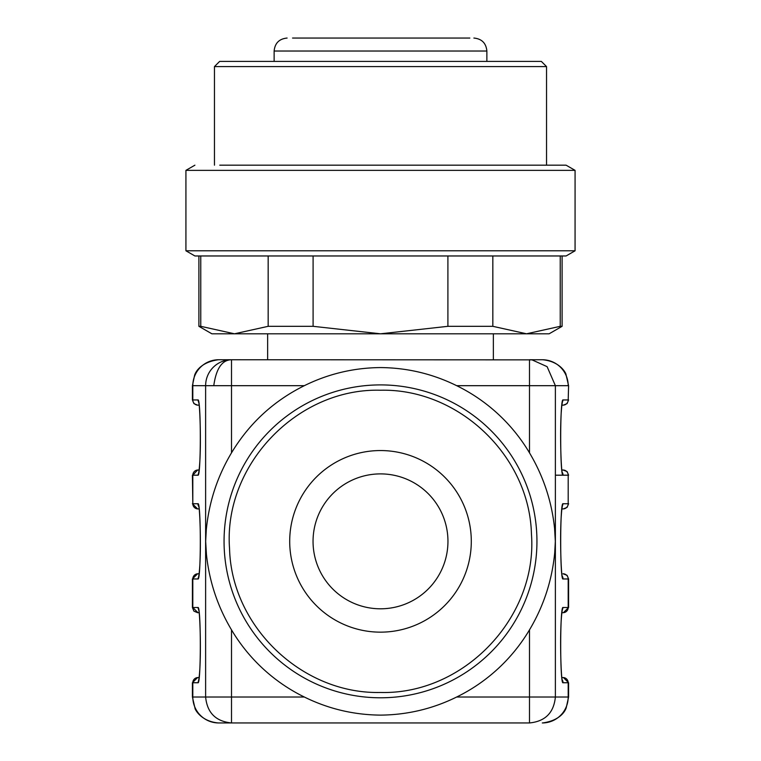 <?xml version="1.0" encoding="UTF-8"?>
<svg xmlns="http://www.w3.org/2000/svg" width="761" height="761" viewBox="0 0 761 761"><rect width="100%" height="100%" fill="white"/><g stroke="black" fill="none" stroke-linecap="round" stroke-linejoin="round"><path stroke-width="1.14" d="M220.947 61.403L518.679 61.403M519.801 61.403L541.347 61.403L546.541 66.588L214.459 66.588L219.653 61.403L519.801 61.403M219.777 165.175L566.089 165.175L546.541 165.175L546.541 66.588M566.089 165.175L575.078 170.359L185.922 170.359L194.911 165.175M200.761 255.972L200.761 326.317L198.897 326.317L211.872 333.803L234.464 333.803L200.761 326.317L234.464 333.803L268.167 326.317L313.094 326.317L380.5 333.803L447.906 326.317L492.833 326.317L526.536 333.803L560.239 326.317L560.239 255.972L566.089 255.972L194.911 255.972L185.922 250.788L575.069 250.788L575.078 170.359M268.167 326.317L268.167 255.972M313.094 326.317L313.094 255.972M447.906 326.317L447.906 255.972M492.833 326.317L492.833 255.972M560.239 326.317L562.103 326.317L562.103 255.972M234.464 333.803L549.128 333.803L562.103 326.317M292.557 38.05L469.832 38.05M461.413 38.05L466.893 38.05M414.888 38.05L454.393 38.05M406.431 38.05L412.671 38.05M380.5 38.05L399.297 38.05M353.066 38.05L375.525 38.05M323.52 38.05L338.93 38.05M296.124 38.05L305.361 38.05M347.083 38.05L352.781 38.05M401.018 38.05L405.556 38.05M198.773 506.55A5.184 5.175 -90 0 1 197.946 503.734C201.094 501.385 201.094 581.309 197.946 578.969L192.409 578.969L192.409 607.506L197.946 607.506C201.094 605.157 201.094 685.081 197.946 682.741L192.409 682.741L192.409 697.009L205.622 697.009L205.622 385.684L192.409 385.684L194.626 375.202C194.559 375.563 197.451 362.702 218.359 359.744L532.034 359.867L547.111 366.659L555.378 385.684L529.494 385.684L529.494 359.744L542.641 359.744L529.932 359.744M231.506 359.744L231.506 452.833C249.256 423.373 273.522 400.999 304.324 385.684L205.622 385.684A25.941 25.893 -90 0 1 231.506 359.744C222.069 359.905 216.153 368.562 213.774 385.684M231.506 452.833C217.37 476.538 208.961 502.222 206.288 529.875L205.67 541.347L206.431 554.322C209.256 581.356 217.617 606.536 231.506 629.861L231.506 697.009L304.324 697.009C328.305 708.843 353.722 714.883 380.576 715.121C407.392 714.855 432.752 708.814 456.676 697.009A173.299 173.299 0 0 0 529.494 629.861C543.63 606.156 552.039 580.481 554.712 552.819L555.33 541.347L554.569 528.372C551.744 501.337 543.383 476.158 529.494 452.833L529.494 385.684L456.676 385.684C432.581 373.813 407.164 367.772 380.424 367.573C353.665 367.82 328.295 373.851 304.324 385.684M532.034 359.867L529.494 359.744M456.676 385.684A173.299 173.299 0 0 1 529.494 452.833M304.324 697.009A173.299 173.299 0 0 1 231.506 629.861M562.227 576.144A5.184 5.175 90 0 1 563.054 578.969C559.906 581.309 559.906 501.385 563.054 503.734L568.191 503.734L568.191 475.197L563.054 475.197A5.184 5.175 -90 0 0 562.227 472.372M563.016 508.919L561.865 508.919L563.016 508.919A5.184 5.175 -90 0 0 568.191 503.734L568.191 475.197A5.184 5.175 -90 0 0 563.016 470.003L561.865 470.003M555.368 475.197L563.054 475.197C559.906 477.537 559.906 397.613 563.054 399.953L562.227 402.778M561.865 405.147L563.397 405.147L561.865 405.147M542.308 359.744A25.941 25.893 -90 0 1 568.191 385.684L555.378 385.684L555.378 697.009C553.846 712.762 545.218 721.409 529.494 722.95L231.506 722.95C215.782 721.409 207.154 712.762 205.622 697.009L231.506 697.009L231.506 722.95L218.359 722.95L380.5 722.95M529.494 629.861L529.494 697.009L568.591 697.009L568.591 682.741L563.054 682.741A5.184 5.175 -90 0 0 562.227 679.915M563.016 677.547L561.865 677.547L563.016 677.547A5.184 5.175 -90 0 1 568.191 682.741L568.191 697.009A25.941 25.893 90 0 1 542.308 722.95M563.054 682.741C559.906 685.081 559.906 605.157 563.054 607.506L562.227 610.322M561.865 612.691L563.397 612.691L568.591 607.506L568.591 578.969L563.054 578.969M568.591 578.969L567.097 575.326L563.016 573.775A5.184 5.175 90 0 1 568.191 578.969L568.191 607.506A5.184 5.175 90 0 1 563.016 612.691M563.054 503.734L562.227 506.55M199.135 405.147L197.603 405.147L199.135 405.147M192.409 385.684L192.409 399.953L197.946 399.953L198.773 402.778M197.946 399.953C201.094 397.613 201.094 477.537 197.946 475.197L198.773 472.372M199.135 470.003L197.603 470.003L192.809 475.197A5.184 5.175 -90 0 1 197.984 470.003M199.135 508.919L197.603 508.919L199.135 508.919M197.946 578.969L198.773 576.144M197.984 573.775L199.135 573.775L197.984 573.775A5.184 5.175 90 0 0 192.809 578.969L192.809 607.506L197.984 612.691L199.135 612.691L197.984 612.691M197.946 607.506L198.773 610.322M197.946 682.741L198.773 679.915M199.135 677.547L197.984 677.547L199.135 677.547M563.016 470.003L567.097 471.554L568.591 475.197M380.5 692.462C302.412 694.336 231.468 626.75 229.556 548.662C223.211 465.428 297.047 387.92 380.5 390.231C458.588 388.357 529.532 455.944 531.444 534.032C537.789 617.266 463.953 694.774 380.5 692.462M380.5 632.153A90.797 90.797 0 0 1 289.703 541.347A90.797 90.797 0 0 1 380.5 450.55A90.797 90.797 0 0 1 471.297 541.347A90.797 90.797 0 0 1 380.5 632.153M313.047 541.347A67.453 67.453 0 0 0 380.5 608.8A67.453 67.453 0 0 0 447.953 541.347A67.453 67.453 0 0 0 380.5 473.894A67.453 67.453 0 0 0 313.047 541.347M274.131 61.403L274.131 51.025L486.869 51.025C486.098 43.139 481.78 38.821 473.894 38.05M563.054 399.953L568.191 399.953L568.591 385.684L565.946 374.279C566.308 374.441 561.295 361.599 542.641 359.744M197.984 405.147A5.184 5.175 -90 0 1 192.809 399.953L192.809 385.684A25.941 25.893 -90 0 1 218.692 359.744M224.057 541.347A156.443 156.443 0 0 1 380.5 384.904A156.443 156.443 0 0 1 536.943 541.347A156.443 156.443 0 0 1 380.5 697.789A156.443 156.443 0 0 1 224.057 541.347M563.054 607.506L568.591 607.506M568.591 385.684L568.191 399.953A5.184 5.175 90 0 1 563.016 405.147M197.946 475.197L192.809 475.197L192.809 503.734L197.946 503.734M218.692 722.95A25.941 25.893 90 0 1 192.809 697.009L192.809 682.741A5.184 5.175 -90 0 1 197.984 677.547M192.409 475.197L192.809 503.734A5.184 5.175 -90 0 0 197.984 508.919M456.676 697.009L529.494 697.009L529.494 722.95M214.459 165.175L214.459 66.588M185.922 250.788L185.922 170.359M566.089 255.972L575.078 250.788M198.897 326.317L198.897 255.972M486.869 61.403L486.869 51.025M274.131 51.025C274.902 43.139 279.22 38.821 287.106 38.05M493.356 359.744L493.356 333.803M267.644 359.744L267.644 333.803M562.141 472.419L562.341 472.866C560.971 471.116 559.278 419.844 562.341 402.284L562.141 402.731M562.141 679.963L562.341 680.41C560.971 678.669 559.278 627.387 562.341 609.827L562.141 610.274M562.141 576.191L562.341 576.638C560.971 574.888 559.278 523.616 562.341 506.055L562.141 506.503M568.591 399.953L567.097 403.596L563.397 405.147M192.409 399.953L193.903 403.596L197.603 405.147M198.859 402.731L198.659 402.284C200.029 404.034 201.722 455.306 198.659 472.866L198.859 472.419M198.859 506.503L198.659 506.055C200.029 507.806 201.722 559.088 198.659 576.638L198.859 576.191M198.859 610.274L198.659 609.827C200.029 611.578 201.722 662.86 198.659 680.41L198.859 679.963M568.591 503.734L567.097 507.368L563.397 508.919M568.591 697.009L566.203 707.873C566.232 707.606 563.178 720.115 542.641 722.95M568.591 682.741L563.397 677.547M192.409 503.734L197.603 508.919M192.409 578.969L197.603 573.775M192.409 607.506L193.903 611.14L197.603 612.691M192.409 682.741L197.603 677.547M192.409 697.009L195.054 708.424C194.512 708.082 200 721.304 218.359 722.95"/></g></svg>
